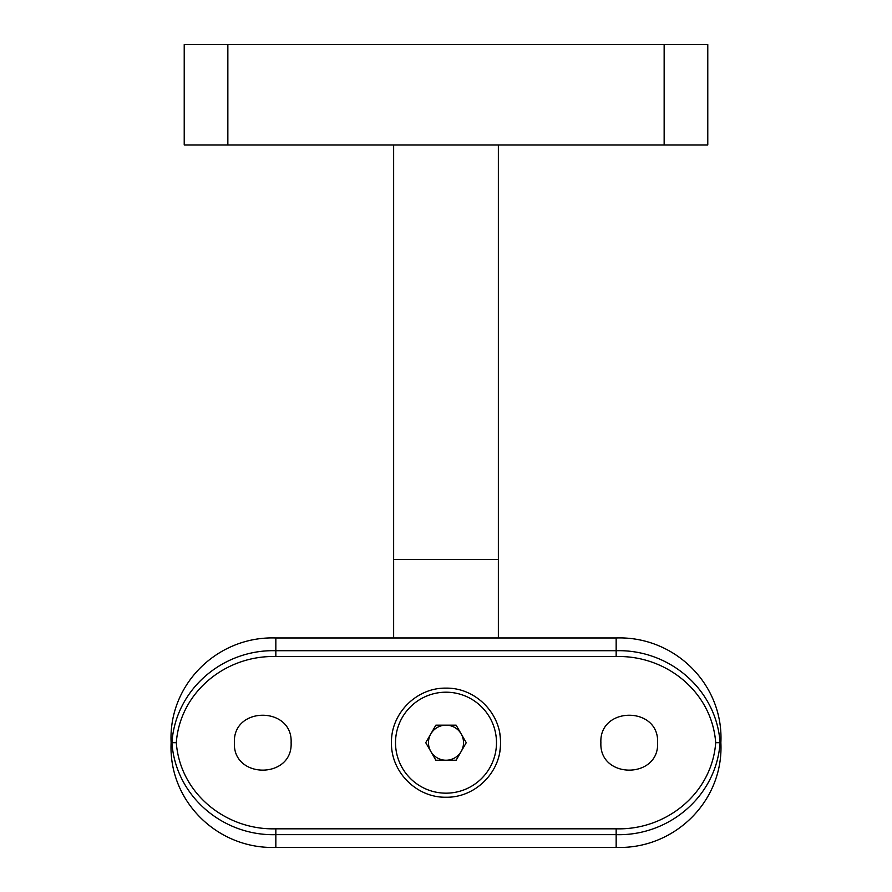 <?xml version="1.0" encoding="UTF-8"?>
<svg xmlns="http://www.w3.org/2000/svg" width="892" height="892" viewBox="0 0 892 892"><rect width="100%" height="100%" fill="white"/><g stroke="black" fill="none" stroke-linecap="round" stroke-linejoin="round"><path stroke-width="1.34" d="M498.36 144.95L498.36 637.97M498.36 559.44L393.64 559.44L393.64 637.97M393.64 559.44L393.64 144.95M707.78 144.95L184.22 144.95L184.22 44.6L707.78 44.6L707.78 144.95M275.84 656.557C226.01 655.074 180.061 691.779 176.304 742.69C180.061 793.601 226.01 830.296 275.84 828.813L616.16 828.813C665.989 830.296 711.939 793.601 715.696 742.69C711.939 691.779 665.989 655.074 616.16 656.557L275.84 656.557L275.84 650.714L616.16 650.714C669.011 649.209 716.432 689.148 720.078 742.69L720.87 742.69C723.813 801.105 674.319 849.53 616.16 847.4L616.16 834.656L275.84 834.656C222.989 836.161 175.568 796.233 171.922 742.69C175.568 689.148 222.989 649.209 275.84 650.714L275.84 637.97L616.16 637.97C674.185 635.873 723.769 684.053 720.87 742.69M499.475 731.986A54.535 54.535 0 0 1 500.535 742.69C501.159 772.026 475.291 797.827 446.033 797.225C416.664 797.838 390.874 772.026 391.465 742.713C390.852 713.377 416.642 687.542 445.978 688.145C475.28 687.542 501.148 713.31 500.535 742.69A54.535 54.535 0 0 1 499.487 753.372M234.395 742.69C232.634 779.262 292.855 779.285 291.115 742.702C292.888 706.152 232.678 706.029 234.395 742.69M657.605 742.69C659.366 779.262 599.145 779.285 600.885 742.702C599.112 706.152 659.322 706.029 657.605 742.69M275.84 828.813L275.84 847.4L616.16 847.4M275.84 847.4C217.815 849.507 168.231 801.317 171.13 742.69C168.187 684.276 217.681 635.851 275.84 637.97M715.696 742.69L720.078 742.69C716.432 796.233 669.011 836.161 616.16 834.656L616.16 828.813M171.13 742.69L176.304 742.69M446 793.166A50.476 50.476 0 0 0 489.719 717.447A50.476 50.476 0 0 0 402.281 717.447A50.476 50.476 0 0 0 446 793.166M435.876 760.229L425.752 742.69L435.876 725.151L456.124 725.151L466.248 742.69L456.124 760.229L435.876 760.229M446 725.151A17.539 17.539 0 0 0 430.814 751.454A17.539 17.539 0 0 0 461.186 751.454A17.539 17.539 0 0 0 446 725.151M664.15 144.95L664.15 44.6M227.85 144.95L227.85 44.6M616.16 656.557L616.16 637.97"/></g></svg>
